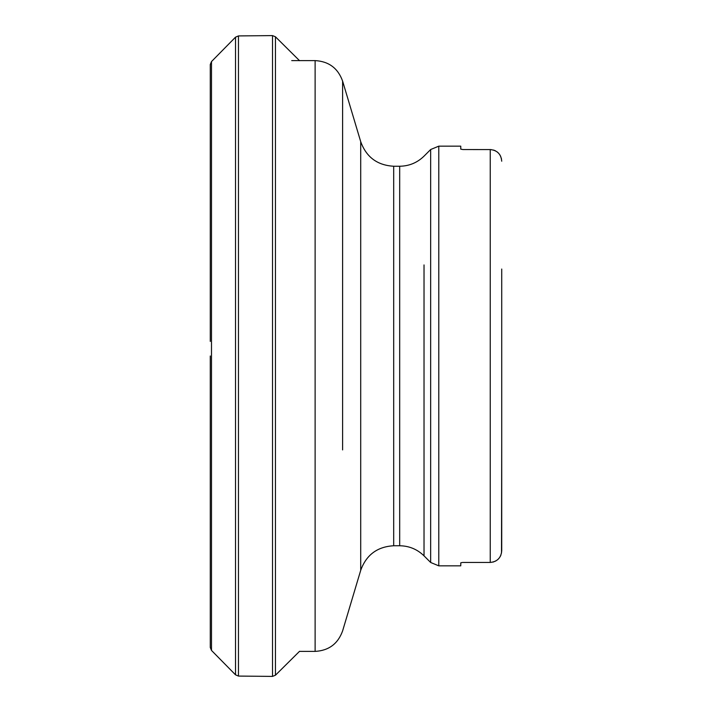 <?xml version="1.0" encoding="UTF-8"?>
<svg xmlns="http://www.w3.org/2000/svg" width="712" height="712" viewBox="0 0 712 712"><rect width="100%" height="100%" fill="white"/><g stroke="black" fill="none" stroke-linecap="round" stroke-linejoin="round"><path stroke-width="1.07" d="M424.023 264.926L424.023 555.841L430.662 562.48L430.662 149.52L438.779 146.165L438.779 565.835L460.762 565.835L460.762 562.854L462.444 562.462M501.72 269.038L501.72 550.777C501.097 557.816 497.27 561.706 490.248 562.444L463.058 562.444M438.779 146.165L460.762 146.165L460.762 149.146L463.058 149.556L491.022 149.582M501.506 553.019L501.72 442.962M501.346 158.26L501.72 161.206C501.088 154.184 497.261 150.285 490.248 149.556L490.248 562.444M500.91 555.093L500.091 556.766M498.889 558.457L497.563 559.766M495.908 560.931L492.998 562.106M493.612 150.063L495.463 150.828M497.029 151.807L498.56 153.178M499.708 154.62L500.714 156.444M210.28 356L210.28 647.448M210.28 64.552L210.28 341.413M210.28 64.534L211.491 61.579L211.491 650.421L235.521 674.834L235.521 37.166L211.491 61.579L235.521 37.166L238.467 35.92L272.509 35.6L275.455 36.793L299.565 60.707L275.455 36.793L272.509 35.6L238.467 35.92L238.467 676.08L272.509 676.4L275.455 675.207L299.565 651.293M299.467 651.4L315.122 651.4L315.122 60.6C328.784 61.383 337.951 68.201 342.606 81.079L342.606 449.913M342.606 262.087L342.606 81.079L360.708 141.67C366.297 157.112 377.289 165.3 393.692 166.243L393.692 545.757L399.69 545.757L399.69 166.243C409.133 166.101 417.25 162.737 424.023 156.159L430.662 149.52M393.692 545.757C377.298 546.691 366.297 554.888 360.708 570.33L360.708 141.67M399.69 545.757C409.133 545.899 417.25 549.264 424.023 555.841L424.023 447.074M275.455 36.793L275.455 675.207M272.509 35.6L272.509 676.4M291.715 60.6L315.122 60.6M360.708 570.33L342.606 630.921C337.951 643.79 328.793 650.617 315.122 651.4M393.692 166.243L399.69 166.243M438.779 565.835L430.662 562.48M235.521 674.834L238.467 676.08M211.491 650.421L210.28 647.466"/></g></svg>
